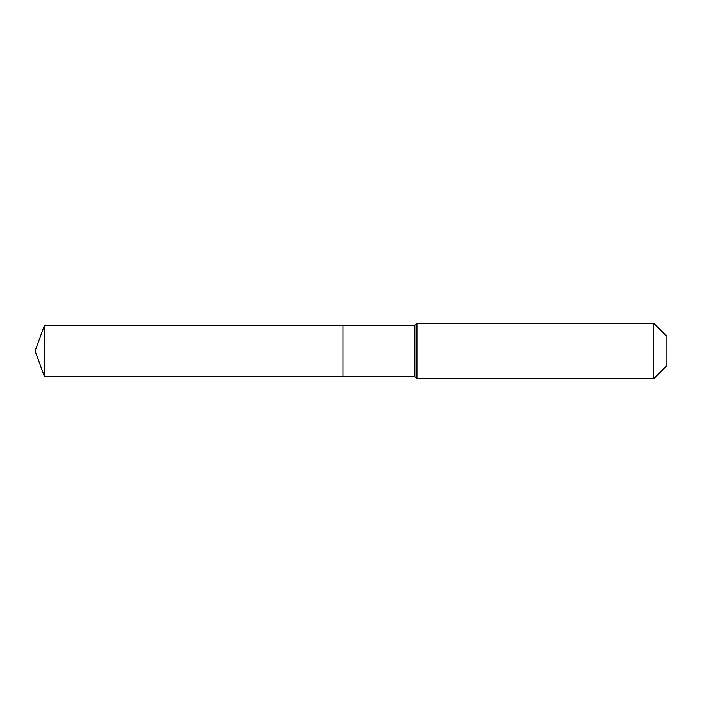 <?xml version="1.0" encoding="UTF-8"?>
<svg xmlns="http://www.w3.org/2000/svg" width="702" height="702" viewBox="0 0 702 702"><rect width="100%" height="100%" fill="white"/><g stroke="black" fill="none" stroke-linecap="round" stroke-linejoin="round"><path stroke-width="1.05" d="M35.1 351L44.454 325.316L414.873 325.316L416.953 323.227L653.711 323.227L666.9 336.416L666.9 365.584L653.711 378.773L416.953 378.773L414.873 376.684L44.454 376.684L35.1 351L44.454 376.684L44.454 325.316M666.9 365.584L653.711 378.773L416.953 378.773L414.873 376.684L342.988 376.684L342.988 325.316L342.988 376.684L44.454 376.684M414.873 376.684L414.873 325.316M416.953 378.773L416.953 323.227M653.711 378.773L653.711 323.227"/></g></svg>
